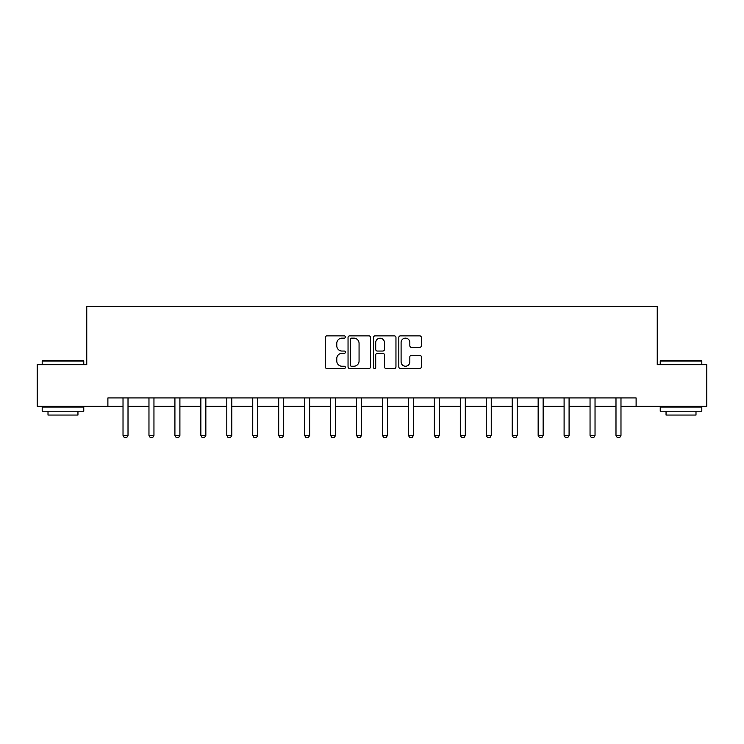 <?xml version="1.0" encoding="UTF-8"?>
<svg xmlns="http://www.w3.org/2000/svg" width="744" height="744" viewBox="0 0 744 744"><rect width="100%" height="100%" fill="white"/><g stroke="black" fill="none" stroke-linecap="round" stroke-linejoin="round"><path stroke-width="1.12" d="M345.393 337.013A1.144 1.144 0 0 0 344.249 335.87L326.904 335.87A1.637 1.637 0 0 0 325.268 337.497L325.268 366.885A1.637 1.637 0 0 0 326.904 368.513L344.249 368.513A1.144 1.144 0 0 0 345.393 367.378A1.144 1.144 0 0 0 344.249 366.234L341.998 366.234A5.227 5.227 0 0 1 336.781 361.007L336.781 358.562A5.227 5.227 0 0 1 341.998 353.335L344.249 353.335A1.144 1.144 0 0 0 345.393 352.191A1.144 1.144 0 0 0 344.249 351.047L341.998 351.047A5.227 5.227 0 0 1 336.781 345.821L336.781 343.375A5.227 5.227 0 0 1 341.998 338.148L344.249 338.148A1.144 1.144 0 0 0 345.393 337.013M419.709 347.374A1.637 1.637 0 0 0 421.346 345.746L421.346 337.497A1.637 1.637 0 0 0 419.709 335.87L400.449 335.87A1.637 1.637 0 0 0 398.812 337.497L398.812 366.885A1.637 1.637 0 0 0 400.449 368.513L419.709 368.513A1.637 1.637 0 0 0 421.346 366.885L421.346 356.925A1.637 1.637 0 0 0 419.709 355.297L411.469 355.297A1.637 1.637 0 0 0 409.832 356.925L409.832 361.863A4.371 4.371 0 0 1 405.471 366.234A4.371 4.371 0 0 1 401.1 361.863L401.1 342.519A4.371 4.371 0 0 1 405.471 338.148A4.371 4.371 0 0 1 409.832 342.519L409.832 345.746A1.637 1.637 0 0 0 411.469 347.374L419.709 347.374M107.889 406.243L37.2 406.243L37.2 364.662L86.76 364.662L86.76 306.454L657.24 306.454L657.24 364.662L706.8 364.662L706.8 406.243L636.111 406.243L636.111 397.928L107.889 397.928L107.889 406.243L123.02 406.243M370.568 337.497A1.637 1.637 0 0 0 368.94 335.87L349.671 335.87A1.637 1.637 0 0 0 348.043 337.497L348.043 366.885A1.637 1.637 0 0 0 349.671 368.513L368.94 368.513A1.637 1.637 0 0 0 370.568 366.885L370.568 337.497M375.06 335.87L394.329 335.87A1.637 1.637 0 0 1 395.957 337.497L395.957 366.885A1.637 1.637 0 0 1 394.329 368.513L386.08 368.513A1.637 1.637 0 0 1 384.453 366.885L384.453 354.962A1.637 1.637 0 0 0 382.816 353.335L377.348 353.335A1.637 1.637 0 0 0 375.711 354.962L375.711 367.378A1.144 1.144 0 0 1 374.567 368.513A1.144 1.144 0 0 1 373.432 367.378L373.432 337.497A1.637 1.637 0 0 1 375.06 335.87M128.014 406.243L148.967 406.243M153.952 406.243L174.914 406.243M179.899 406.243L200.861 406.243M205.846 406.243L226.799 406.243M231.793 406.243L252.746 406.243M257.74 406.243L278.693 406.243M283.687 406.243L304.64 406.243M309.634 406.243L330.587 406.243M335.572 406.243L356.534 406.243M361.519 406.243L382.481 406.243M387.466 406.243L408.428 406.243M413.413 406.243L434.366 406.243M439.36 406.243L460.313 406.243M465.307 406.243L486.26 406.243M491.254 406.243L512.207 406.243M517.201 406.243L538.154 406.243M543.139 406.243L564.101 406.243M569.086 406.243L590.048 406.243M595.033 406.243L615.986 406.243M620.98 406.243L636.111 406.243M351.475 338.148A1.144 1.144 0 0 0 350.331 339.292L350.331 365.09A1.144 1.144 0 0 0 351.475 366.234L353.837 366.234A5.227 5.227 0 0 0 359.064 361.007L359.064 343.375A5.227 5.227 0 0 0 353.837 338.148L351.475 338.148M384.453 342.603A4.371 4.371 0 0 0 380.082 338.232A4.371 4.371 0 0 0 375.711 342.603L375.711 349.42A1.637 1.637 0 0 0 377.348 351.047L382.816 351.047A1.637 1.637 0 0 0 384.453 349.42L384.453 342.603M128.201 397.928L128.089 398.291A1.665 1.665 0 0 0 128.014 398.793L128.014 435.38L126.759 437.546L124.267 437.546L123.02 435.38L123.02 398.793A1.665 1.665 0 0 0 122.946 398.291L122.825 397.928M123.02 435.38L128.014 435.38M42.687 360.505L83.272 360.505L83.765 361.007L42.194 361.007L42.687 360.505M62.98 411.237L42.194 411.237L42.194 407.08L83.765 407.08L83.765 411.237L62.98 411.237M77.953 411.237L77.953 415.059L48.007 415.059L48.007 411.237M660.728 360.505L701.313 360.505L701.806 361.007L660.235 361.007L660.728 360.505M681.02 411.237L660.235 411.237L660.235 407.08L701.806 407.08L701.806 411.237L681.02 411.237M695.993 411.237L695.993 415.059L666.047 415.059L666.047 411.237M154.148 397.928L154.036 398.291A1.665 1.665 0 0 0 153.952 398.793L153.952 435.38L152.706 437.546L150.214 437.546L148.967 435.38L148.967 398.793A1.665 1.665 0 0 0 148.884 398.291L148.772 397.928M148.967 435.38L153.952 435.38M180.095 397.928L179.983 398.291A1.665 1.665 0 0 0 179.899 398.793L179.899 435.38L178.653 437.546L176.161 437.546L174.914 435.38L174.914 398.793A1.665 1.665 0 0 0 174.831 398.291L174.719 397.928M174.914 435.38L179.899 435.38M206.042 397.928L205.93 398.291A1.665 1.665 0 0 0 205.846 398.793L205.846 435.38L204.6 437.546L202.108 437.546L200.861 435.38L200.861 398.793A1.665 1.665 0 0 0 200.778 398.291L200.666 397.928M200.861 435.38L205.846 435.38M231.988 397.928L231.868 398.291A1.665 1.665 0 0 0 231.793 398.793L231.793 435.38L230.547 437.546L228.055 437.546L226.799 435.38L226.799 398.793A1.665 1.665 0 0 0 226.725 398.291L226.613 397.928M226.799 435.38L231.793 435.38M257.936 397.928L257.815 398.291A1.665 1.665 0 0 0 257.74 398.793L257.74 435.38L256.494 437.546L253.992 437.546L252.746 435.38L252.746 398.793A1.665 1.665 0 0 0 252.672 398.291L252.56 397.928M252.746 435.38L257.74 435.38M283.873 397.928L283.762 398.291A1.665 1.665 0 0 0 283.687 398.793L283.687 435.38L282.441 437.546L279.939 437.546L278.693 435.38L278.693 398.793A1.665 1.665 0 0 0 278.619 398.291L278.498 397.928M278.693 435.38L283.687 435.38M309.82 397.928L309.709 398.291A1.665 1.665 0 0 0 309.634 398.793L309.634 435.38L308.379 437.546L305.886 437.546L304.64 435.38L304.64 398.793A1.665 1.665 0 0 0 304.566 398.291L304.445 397.928M304.64 435.38L309.634 435.38M335.767 397.928L335.656 398.291A1.665 1.665 0 0 0 335.572 398.793L335.572 435.38L334.326 437.546L331.833 437.546L330.587 435.38L330.587 398.793A1.665 1.665 0 0 0 330.513 398.291L330.392 397.928M330.587 435.38L335.572 435.38M361.714 397.928L361.603 398.291A1.665 1.665 0 0 0 361.519 398.793L361.519 435.38L360.273 437.546L357.78 437.546L356.534 435.38L356.534 398.793A1.665 1.665 0 0 0 356.45 398.291L356.339 397.928M356.534 435.38L361.519 435.38M387.661 397.928L387.55 398.291A1.665 1.665 0 0 0 387.466 398.793L387.466 435.38L386.22 437.546L383.727 437.546L382.481 435.38L382.481 398.793A1.665 1.665 0 0 0 382.397 398.291L382.286 397.928M382.481 435.38L387.466 435.38M413.608 397.928L413.487 398.291A1.665 1.665 0 0 0 413.413 398.793L413.413 435.38L412.167 437.546L409.674 437.546L408.428 435.38L408.428 398.793A1.665 1.665 0 0 0 408.344 398.291L408.233 397.928M408.428 435.38L413.413 435.38M439.555 397.928L439.434 398.291A1.665 1.665 0 0 0 439.36 398.793L439.36 435.38L438.114 437.546L435.621 437.546L434.366 435.38L434.366 398.793A1.665 1.665 0 0 0 434.291 398.291L434.18 397.928M434.366 435.38L439.36 435.38M465.502 397.928L465.381 398.291A1.665 1.665 0 0 0 465.307 398.793L465.307 435.38L464.061 437.546L461.559 437.546L460.313 435.38L460.313 398.793A1.665 1.665 0 0 0 460.238 398.291L460.127 397.928M460.313 435.38L465.307 435.38M491.44 397.928L491.328 398.291A1.665 1.665 0 0 0 491.254 398.793L491.254 435.38L490.008 437.546L487.506 437.546L486.26 435.38L486.26 398.793A1.665 1.665 0 0 0 486.185 398.291L486.065 397.928M486.26 435.38L491.254 435.38M517.387 397.928L517.275 398.291A1.665 1.665 0 0 0 517.201 398.793L517.201 435.38L515.945 437.546L513.453 437.546L512.207 435.38L512.207 398.793A1.665 1.665 0 0 0 512.132 398.291L512.011 397.928M512.207 435.38L517.201 435.38M543.334 397.928L543.222 398.291A1.665 1.665 0 0 0 543.139 398.793L543.139 435.38L541.892 437.546L539.4 437.546L538.154 435.38L538.154 398.793A1.665 1.665 0 0 0 538.07 398.291L537.959 397.928M538.154 435.38L543.139 435.38M569.281 397.928L569.169 398.291A1.665 1.665 0 0 0 569.086 398.793L569.086 435.38L567.839 437.546L565.347 437.546L564.101 435.38L564.101 398.793A1.665 1.665 0 0 0 564.017 398.291L563.906 397.928M564.101 435.38L569.086 435.38M595.228 397.928L595.116 398.291A1.665 1.665 0 0 0 595.033 398.793L595.033 435.38L593.786 437.546L591.294 437.546L590.048 435.38L590.048 398.793A1.665 1.665 0 0 0 589.964 398.291L589.853 397.928M590.048 435.38L595.033 435.38M621.175 397.928L621.054 398.291A1.665 1.665 0 0 0 620.98 398.793L620.98 435.38L619.733 437.546L617.241 437.546L615.986 435.38L615.986 398.793A1.665 1.665 0 0 0 615.911 398.291L615.799 397.928M615.986 435.38L620.98 435.38M42.194 364.662L42.194 361.007M51.671 407.08L51.671 406.243M74.288 407.08L74.288 406.243M83.765 364.662L83.765 361.007M660.235 364.662L660.235 361.007M669.712 407.08L669.712 406.243M692.329 407.08L692.329 406.243M701.806 364.662L701.806 361.007"/></g></svg>

